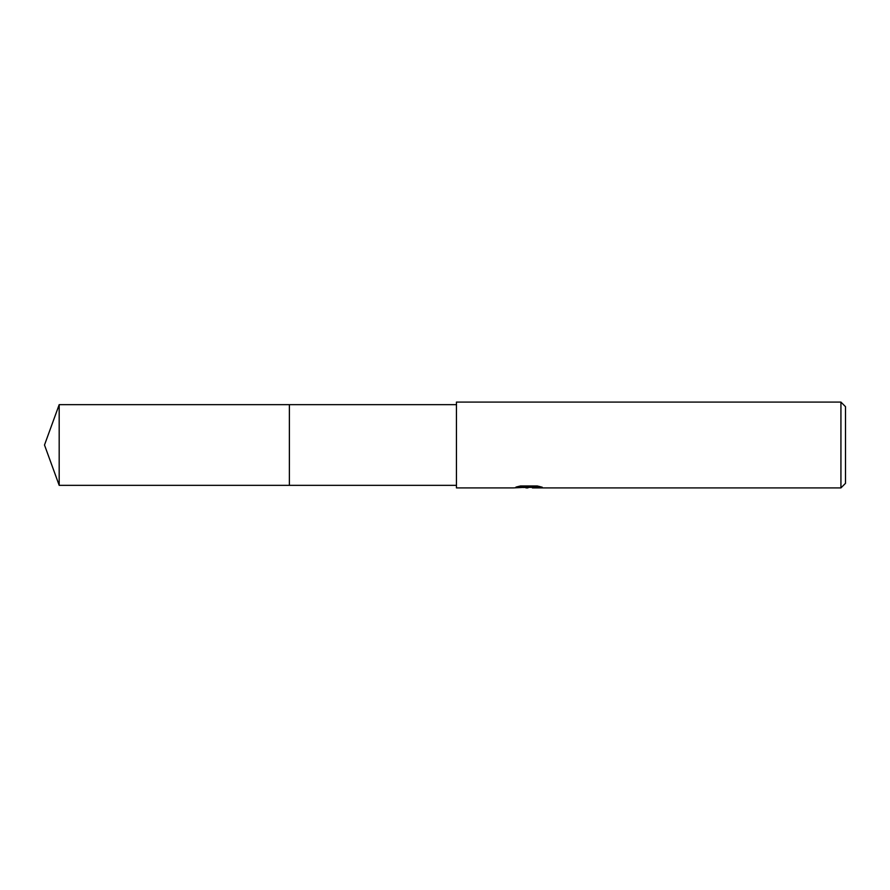 <?xml version="1.0" encoding="UTF-8"?>
<svg xmlns="http://www.w3.org/2000/svg" width="890" height="890" viewBox="0 0 890 890"><rect width="100%" height="100%" fill="white"/><g stroke="black" fill="none" stroke-linecap="round" stroke-linejoin="round"><path stroke-width="1.33" d="M456.448 485.339L289.372 485.339L289.384 404.661L456.448 404.661M289.372 485.339L289.372 404.661L289.372 485.339L59.185 485.339L59.185 404.661L289.372 404.661M531.619 487.342L522.975 487.486M527.959 487.909L525.934 487.909M840.928 487.909L840.928 402.091L845.5 406.663L845.5 483.337L840.928 487.909L532.509 487.909L532.865 487.142L539.707 486.507M518.069 486.507L529.683 486.507L529.683 487.097L513.363 487.909L456.448 487.909L456.448 402.091L840.928 402.091M529.683 487.097L515.955 487.097L520.428 485.973L537.349 485.973L542.266 487.231L532.342 487.887M525.801 487.342L527.269 487.253M528.627 487.342L532.342 487.342M59.185 404.661L44.5 445L59.185 485.339"/></g></svg>
